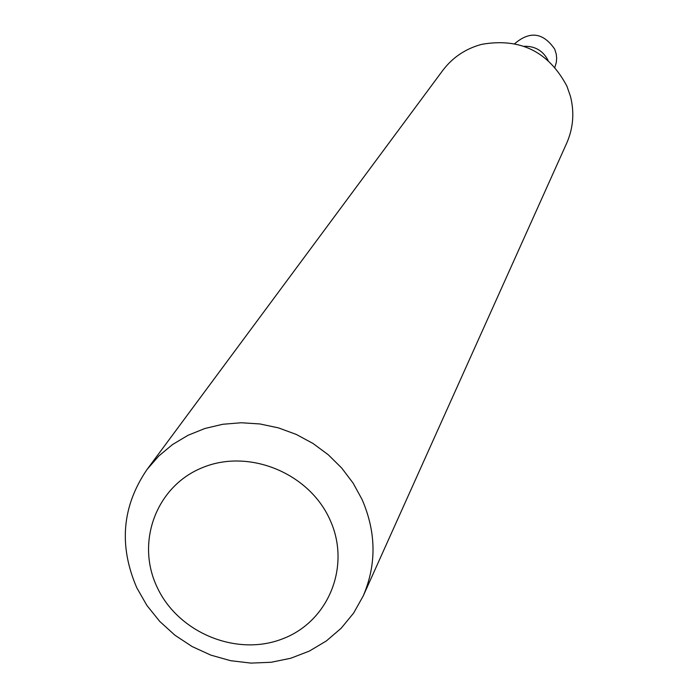 <?xml version="1.0" encoding="UTF-8"?>
<svg xmlns="http://www.w3.org/2000/svg" width="698" height="698" viewBox="0 0 698 698"><rect width="100%" height="100%" fill="white"/><g stroke="black" fill="none" stroke-linecap="round" stroke-linejoin="round"><path stroke-width="1.05" d="M524.032 46.286C534.973 45.989 542.992 50.684 548.078 60.377M514.723 43.669C529.913 30.703 543.245 32.536 554.718 49.174L556.271 54.252L556.655 58.204L556.358 62.157L554.91 67.217M147.13 469.361L442.741 70.463C452.653 57.367 465.645 48.668 481.716 44.34C520.132 37.64 548.523 51.565 566.889 86.107L570.458 96.341C574.541 112.474 573.294 128.066 566.724 143.116L363.204 595.97L353.642 613.045L341.243 628.174L326.35 640.956L309.389 651.068L290.813 658.231L271.147 662.271L250.896 663.1L230.619 660.692L210.848 655.125L192.116 646.549L174.91 635.197L159.694 621.368L146.877 605.419L136.791 587.777C118.581 545.583 122.028 506.111 147.13 469.361L158.804 455.977L172.537 444.539L188.006 435.299L204.88 428.493L222.784 424.271L241.299 422.752L260.005 423.965L278.476 427.891L296.292 434.444L313.027 443.483L328.304 454.791L341.767 468.105L353.109 483.121L362.079 499.489C376.274 532.347 376.65 564.508 363.204 595.97M329.849 519.513C309.048 473.07 249.195 448.526 203.039 467.398C156.57 485.581 135.412 541.814 157.094 587.131C178.095 632.711 236.509 656.879 282.472 638.879C328.749 621.56 351.347 565.694 329.849 519.513"/></g></svg>
